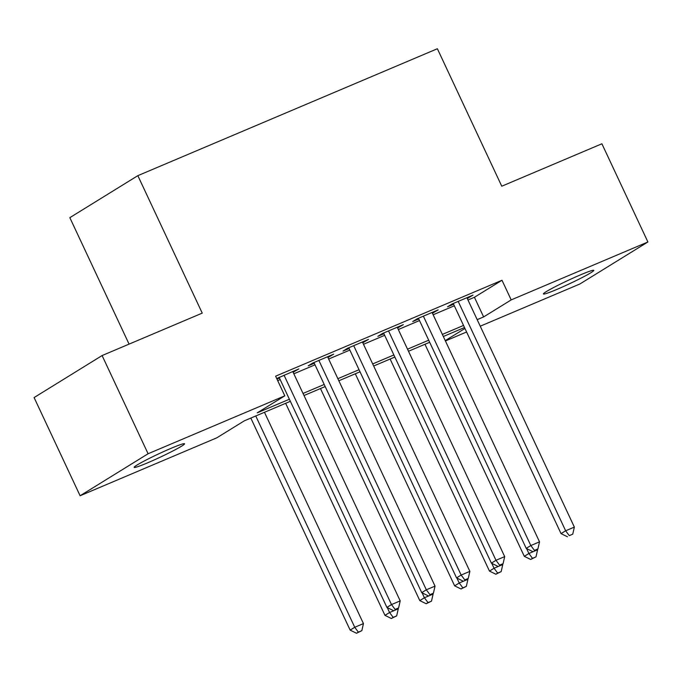 <?xml version="1.0" encoding="UTF-8"?>
<svg xmlns="http://www.w3.org/2000/svg" width="682" height="682" viewBox="0 0 682 682"><rect width="100%" height="100%" fill="white"/><g stroke="black" fill="none" stroke-linecap="round" stroke-linejoin="round"><path stroke-width="1.02" d="M171.139 448.296A27.817 1.824 -25.1 0 1 184.566 443.76A27.817 1.824 -25.1 0 1 147.61 462.831A27.817 1.824 -25.1 0 1 134.184 467.366A27.817 1.824 -25.1 0 1 171.139 448.296M580.382 274.897A27.817 1.824 -25.1 0 1 593.817 270.362A27.817 1.824 -25.1 0 1 556.862 289.424A27.817 1.824 -25.1 0 1 543.426 293.959A27.817 1.824 -25.1 0 1 580.382 274.897M129.077 344.12L69.837 217.66L137.841 175.658L437.375 48.737L501.764 186.212L601.899 143.783L647.9 241.974L579.905 283.976L480.247 326.201M466.599 331.989L445.414 340.957M290.362 401.314L244.369 420.803L216.799 437.827L80.101 495.754L148.096 453.752L284.803 395.824L257.233 412.849L289.381 399.234M148.096 453.752L102.095 355.552L34.1 397.563L80.101 495.754M293.107 372.244L298.852 368.919L276.704 378.544M327.931 357.487L333.677 354.163L312.782 363.02L308.187 365.85L314.283 363.276M362.764 342.731L368.51 339.406L347.607 348.255L343.02 351.094L349.116 348.511M397.589 327.974L403.335 324.649L382.44 333.498L377.845 336.337L383.94 333.754M432.422 313.217L438.168 309.892L417.273 318.741L412.678 321.58L418.774 318.997M467.98 300.02L474.425 297.284L501.995 280.259L275.605 376.183L284.803 395.824M277.693 380.65L280.183 379.593M293.831 373.804L315.016 364.836M328.664 359.047L349.84 350.079M363.497 344.291L384.674 335.322M398.322 329.534L419.498 320.557M433.155 314.777L454.331 305.8M467.247 298.46L473.001 295.127L452.098 303.984L447.503 306.823L453.598 304.24M276.96 379.081L279.45 378.033M102.095 355.552L202.239 313.123L137.841 175.658M501.995 280.259L511.193 299.901L647.9 241.974M477.178 319.653L483.623 316.925L511.193 299.901M303.03 393.446L324.214 384.469M337.863 378.689L359.039 369.712M372.696 363.932L393.872 354.955M407.521 349.175L428.705 340.199M442.354 334.419L463.53 325.442M464.51 327.522L443.326 336.499M429.677 342.279L408.501 351.256M394.844 357.036L373.668 366.012M360.019 371.801L338.843 380.769M325.186 386.558L304.01 395.526M445.261 340.625L464.945 328.468M474.425 297.284L483.623 316.925M468.057 297.224L468.406 297.966M433.223 311.981L433.573 312.723M398.399 326.738L398.74 327.488M363.566 341.494L363.915 342.245M328.733 356.26L329.082 357.001M293.908 371.017L294.257 371.758M453.249 303.499L561.047 533.622L565.642 530.784L458.193 301.401M569.265 535.634L572.752 534.159L569.265 535.634L565.642 530.784L574.355 527.092L466.906 297.71M561.047 533.622L567.433 536.768M572.752 534.159L574.355 527.092M424.963 344.282L524.296 556.324L528.891 553.486L537.595 549.794L537.348 549.266M526.572 548.55L528.891 553.486L532.514 558.336L530.673 559.47L535.992 556.862L532.514 558.336M537.595 549.794L535.992 556.862M530.673 559.47L524.296 556.324M418.424 318.255L526.223 548.379L530.818 545.54L423.369 316.158M534.441 550.391L537.919 548.916L534.441 550.391L530.818 545.54L539.522 541.849L432.073 312.467M526.223 548.379L532.599 551.525M537.919 548.916L539.522 541.849M383.591 333.012L491.39 563.136L495.984 560.297L388.535 330.915M499.608 565.148L503.094 563.673L499.608 565.148L495.984 560.297L504.689 556.606L397.239 327.232M491.39 563.136L497.775 566.282M503.094 563.673L504.689 556.606M348.766 347.769L456.556 577.893L461.151 575.054L353.702 345.672M464.783 579.905L468.261 578.43L464.783 579.905L461.151 575.054L469.864 571.363L362.415 341.989M456.556 577.893L462.942 581.038M468.261 578.43L469.864 571.363M313.933 362.526L421.732 592.649L426.327 589.811L318.878 360.437M429.95 594.661L433.437 593.187L429.95 594.661L426.327 589.811L435.031 586.119L327.582 356.746M421.732 592.649L428.117 595.795M433.437 593.187L435.031 586.119M390.13 359.039L489.463 571.081L494.058 568.242L502.762 564.551L502.515 564.031M491.748 563.306L494.058 568.242L497.681 573.093L495.848 574.227L501.168 571.618L497.681 573.093M502.762 564.551L501.168 571.618M495.848 574.227L489.463 571.081M355.305 373.796L454.63 585.838L459.225 582.999L467.937 579.316L467.69 578.788M456.914 578.072L459.225 582.999L462.856 587.85L461.015 588.984L466.335 586.375L462.856 587.85M467.937 579.316L466.335 586.375M461.015 588.984L454.63 585.838M320.472 388.552L419.805 600.595L424.4 597.756L433.104 594.073L432.857 593.545M422.09 592.828L424.4 597.756L428.023 602.607L426.19 603.749L431.51 601.132L428.023 602.607M433.104 594.073L431.51 601.132M426.19 603.749L419.805 600.595M285.647 403.309L384.972 615.352L389.567 612.521L398.279 608.83L398.032 608.301M387.257 607.585L389.567 612.521L393.199 617.372L391.357 618.506L396.677 615.889L393.199 617.372M398.279 608.83L396.677 615.889M391.357 618.506L384.972 615.352M279.1 377.282L386.899 607.406L391.494 604.567L284.044 375.194M395.125 609.418L398.603 607.943L395.125 609.418L391.494 604.567L400.206 600.885L292.757 371.502M386.899 607.406L393.284 610.552M398.603 607.943L400.206 600.885M250.814 418.066L350.147 630.117L354.742 627.278L363.446 623.587L264.463 412.286M255.759 415.977L354.742 627.278L358.365 632.129L356.524 633.263L361.852 630.654L358.365 632.129M363.446 623.587L361.852 630.654M356.524 633.263L350.147 630.117"/></g></svg>

